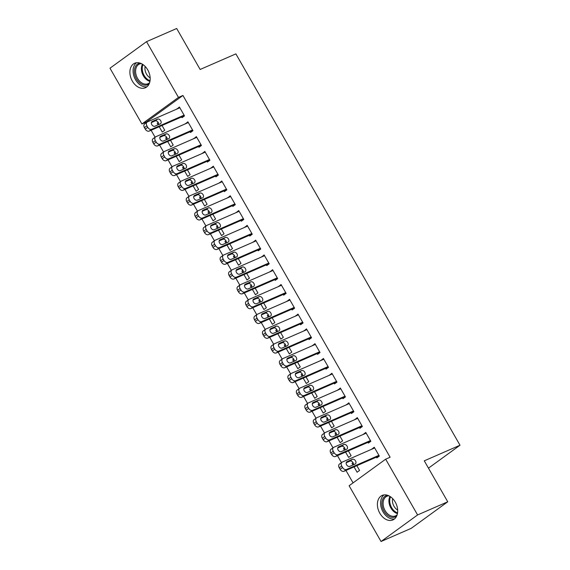 <?xml version="1.0" encoding="UTF-8"?>
<svg xmlns="http://www.w3.org/2000/svg" width="570" height="570" viewBox="0 0 570 570"><rect width="100%" height="100%" fill="white"/><g stroke="black" fill="none" stroke-linecap="round" stroke-linejoin="round"><path stroke-width="0.85" d="M147.737 69.889A13.374 9.412 66.4 0 1 145.386 87.744A13.374 9.412 66.4 0 1 132.333 81.09A13.374 9.412 66.4 0 1 134.684 63.234A13.374 9.412 66.4 0 1 147.737 69.889M395.245 502.07A13.374 9.412 66.4 0 1 392.894 519.926A13.374 9.412 66.4 0 1 379.841 513.264A13.374 9.412 66.4 0 1 382.199 495.408A13.374 9.412 66.4 0 1 395.245 502.07M146.39 122.016L141.923 123.968L109.989 68.208L146.533 41.653L176.686 28.5L200.148 69.469L235.88 53.879L460.011 445.234L424.28 460.824L447.742 501.792L411.198 528.347L381.045 541.5L349.111 485.74L385.655 459.185L390.122 457.24L182.934 95.468L146.39 122.016L146.633 122.436M151.107 130.259L155.104 137.227M159.579 145.051L163.569 152.019M168.05 159.842L172.04 166.811M176.522 174.634L180.512 181.602M184.993 189.425L188.984 196.393M193.465 204.21L197.455 211.178M201.937 219.001L205.927 225.969M210.401 233.793L214.391 240.761M218.873 248.584L222.863 255.552M227.344 263.376L231.335 270.344M235.816 278.167L239.806 285.135M244.288 292.952L248.278 299.92M252.759 307.743L256.749 314.711M261.224 322.535L265.221 329.503M269.695 337.326L273.685 344.294M278.167 352.118L282.157 359.086M286.639 366.909L290.629 373.877M295.11 381.701L299.1 388.662M303.582 396.485L307.572 403.453M312.054 411.276L316.044 418.245M320.518 426.068L324.508 433.036M328.99 440.859L332.98 447.828M337.461 455.651L341.451 462.619M345.933 470.442L353.058 482.876M428.476 468.148L460.011 445.234M167.694 141.51L170.743 146.839L173.216 145.044L170.494 140.291M166.604 139.607L165.663 137.969L166.668 137.235M190.074 131.748L190.501 132.489L192.966 130.694L187.886 121.816L185.514 123.776M184.637 171.093L187.687 176.422L190.159 174.627L187.43 169.874M183.547 169.19L182.607 167.544L183.611 166.818M207.017 161.331L207.437 162.065L209.91 160.27L204.83 151.399L202.45 153.359M201.573 200.676L204.63 205.998L207.095 204.21L204.373 199.45M200.483 198.766L199.543 197.127L200.555 196.393M223.96 190.907L224.381 191.648L226.853 189.853L221.766 180.982L219.393 182.941M218.517 230.252L221.566 235.581L224.038 233.786L221.317 229.033M217.427 228.349L216.486 226.71L217.491 225.977M240.896 220.49L241.324 221.231L243.789 219.436L238.709 210.558L236.336 212.517M235.46 259.834L238.509 265.164L240.982 263.368L238.253 258.616M234.37 257.932L233.429 256.286L234.434 255.56M257.839 250.073L258.26 250.807L260.732 249.019L255.652 240.141L253.272 242.1M252.396 289.418L255.453 294.747L257.918 292.952L255.196 288.192M251.306 287.508L250.365 285.869L251.377 285.135M274.783 279.649L275.203 280.39L277.676 278.595L272.588 269.724L270.216 271.683M269.339 318.993L272.389 324.323L274.861 322.527L272.139 317.775M268.249 317.091L267.309 315.452L268.313 314.718M291.719 309.232L292.146 309.973L294.612 308.178L289.531 299.3L287.159 301.266M286.283 348.576L289.332 353.906L291.804 352.11L289.083 347.358M285.192 346.674L284.252 345.028L285.257 344.301M308.662 338.815L309.09 339.549L311.555 337.761L306.475 328.883L304.102 330.842M303.226 378.159L306.275 383.489L308.74 381.693L306.019 376.934M302.129 376.25L301.195 374.611L302.2 373.877M325.605 368.391L326.026 369.132L328.498 367.337L323.411 358.466L321.038 360.425M320.162 407.735L323.219 413.065L325.684 411.276L322.962 406.517M319.072 405.833L318.131 404.194L319.143 403.46M342.541 397.974L342.969 398.715L345.434 396.92L340.354 388.042L337.982 390.008M337.105 437.318L340.155 442.648L342.627 440.852L339.905 436.1M336.015 435.416L335.075 433.77L336.079 433.043M359.485 427.557L359.912 428.298L362.378 426.503L357.297 417.625L354.925 419.584M354.048 466.901L357.098 472.231L359.563 470.435L356.841 465.683M352.958 464.992L352.018 463.353L353.022 462.626M376.428 457.133L376.848 457.874L379.321 456.078L374.241 447.208L371.861 449.167M367.956 442.349L368.377 443.082L370.849 441.294L365.769 432.416L363.389 434.376M345.577 452.11L348.626 457.439L351.099 455.644L348.37 450.891M344.487 450.207L343.546 448.561L344.551 447.835M351.013 412.766L351.441 413.507L353.906 411.711L348.826 402.833L346.453 404.793M328.634 422.527L331.683 427.856L334.155 426.061L331.434 421.308M327.543 420.624L326.603 418.986L327.608 418.252M334.077 383.183L334.497 383.924L336.97 382.128L331.882 373.257L329.51 375.217M311.69 392.951L314.747 398.273L317.212 396.485L314.49 391.725M310.6 391.041L309.66 389.403L310.671 388.669M317.134 353.599L317.554 354.341L320.027 352.545L314.946 343.674L312.567 345.634M294.754 363.368L297.804 368.697L300.276 366.902L297.547 362.149M293.664 361.466L292.724 359.82L293.728 359.093M300.19 324.024L300.618 324.765L303.083 322.969L298.003 314.091L295.631 316.051M277.811 333.785L280.86 339.114L283.333 337.319L280.611 332.567M276.721 331.882L275.78 330.244L276.785 329.51M283.254 294.441L283.675 295.182L286.147 293.386L281.06 284.516L278.687 286.475M260.868 304.209L263.924 309.531L266.389 307.743L263.668 302.983M259.778 302.299L258.837 300.661L259.849 299.927M266.311 264.858L266.732 265.599L269.204 263.803L264.124 254.933L261.744 256.892M243.932 274.626L246.981 279.956L249.446 278.16L246.724 273.408M242.841 272.724L241.901 271.078L242.906 270.351M249.368 235.282L249.795 236.023L252.261 234.227L247.181 225.349L244.808 227.309M226.988 245.043L230.038 250.373L232.51 248.577L229.788 243.825M225.898 243.141L224.958 241.502L225.962 240.768M232.425 205.699L232.852 206.44L235.317 204.644L230.237 195.774L227.865 197.733M210.045 215.46L213.102 220.79L215.567 219.001L212.845 214.242M208.955 213.558L208.014 211.919L209.026 211.185M215.489 176.116L215.909 176.857L218.381 175.061L213.294 166.191L210.921 168.15M193.109 185.884L196.158 191.214L198.624 189.418L195.902 184.659M192.012 183.975L191.078 182.336L192.083 181.602M198.545 146.54L198.966 147.274L201.438 145.485L196.358 136.608L193.985 138.567M176.166 156.301L179.215 161.631L181.688 159.835L178.959 155.083M175.076 154.399L174.135 152.753L175.14 152.026M181.602 116.957L182.029 117.698L184.495 115.902L179.415 107.025L177.042 108.991M159.222 126.718L162.272 132.048L164.744 130.252L162.023 125.5M158.132 124.816L157.192 123.177L158.196 122.443M146.533 41.653L178.467 97.413L141.923 123.968M447.742 501.792L417.589 514.945L381.045 541.5M182.934 95.468L178.467 97.413M385.655 459.185L417.589 514.945M374.568 447.778L371.768 449.003M353.151 462.854L352.018 463.353M366.097 432.993L363.297 434.212M344.686 448.07L343.546 448.561M357.625 418.202L354.825 419.42M336.214 433.278L335.075 433.77M349.154 403.41L346.353 404.629M327.743 418.487L326.603 418.986M340.682 388.619L337.889 389.837M319.271 403.695L318.131 404.194M332.21 373.827L329.417 375.046M310.8 388.904L309.66 389.403M323.746 359.036L320.946 360.261M302.328 374.112L301.195 374.611M315.274 344.244L312.474 345.47M293.856 359.328L292.724 359.82M306.803 329.46L304.002 330.678M285.392 344.536L284.252 345.028M298.331 314.668L295.531 315.887M276.92 329.745L275.78 330.244M289.859 299.877L287.066 301.095M268.449 314.954L267.309 315.452M281.388 285.086L278.595 286.304M259.977 300.162L258.837 300.661M272.916 270.294L270.123 271.519M251.505 285.37L250.365 285.869M264.452 255.503L261.651 256.728M243.034 270.586L241.901 271.078M255.98 240.718L253.18 241.936M234.569 255.795L233.429 256.286M247.508 225.927L244.708 227.145M226.098 241.003L224.958 241.502M239.037 211.135L236.237 212.354M217.626 226.212L216.486 226.71M230.565 196.344L227.772 197.562M209.154 211.42L208.014 211.919M222.093 181.552L219.3 182.77M200.683 196.629L199.543 197.127M213.629 166.761L210.829 167.986M192.211 181.837L191.078 182.336M205.157 151.969L202.357 153.195M183.739 167.053L182.607 167.544M196.686 137.185L193.886 138.403M175.275 152.261L174.135 152.753M188.214 122.393L185.414 123.612M166.803 137.47L165.663 137.969M179.742 107.602L176.942 108.82M158.332 122.678L157.192 123.177M378.893 455.345L346.489 469.481A3.427 2.408 54 0 1 342.563 467.493L341.715 466.018A3.427 2.408 54 0 1 341.936 462.27A3.427 2.408 54 0 1 342.257 462.085L374.661 447.949M341.936 462.27L339.464 464.066A3.427 2.408 -126 0 0 339.243 467.813L340.091 469.288A3.427 2.408 -126 0 0 344.024 471.276L379.228 455.915M349.745 466.395A2.743 1.924 -126 0 1 346.717 464.985A2.743 1.924 -126 0 1 346.781 461.807A2.743 1.924 -126 0 1 347.037 461.664L352.395 459.32A2.743 1.924 -126 0 1 355.431 460.731A2.743 1.924 -126 0 1 355.367 463.909A2.743 1.924 -126 0 1 355.11 464.058L349.745 466.395M346.197 462.747L349.93 461.116A2.743 1.924 -126 0 1 352.488 461.928A2.743 1.924 -126 0 1 353.478 464.771M370.429 440.553L338.017 454.689A3.427 2.408 54 0 1 334.091 452.708L333.243 451.226A3.427 2.408 54 0 1 333.464 447.478A3.427 2.408 54 0 1 333.785 447.293L366.189 433.157M333.464 447.478L330.992 449.274A3.427 2.408 -126 0 0 330.778 453.022L331.626 454.497A3.427 2.408 -126 0 0 335.552 456.484L370.757 441.123M341.28 451.604A2.743 1.924 -126 0 1 338.245 450.193A2.743 1.924 -126 0 1 338.309 447.015A2.743 1.924 -126 0 1 338.566 446.873L343.924 444.536A2.743 1.924 -126 0 1 346.959 445.94A2.743 1.924 -126 0 1 346.895 449.117A2.743 1.924 -126 0 1 346.638 449.267L341.28 451.604M337.732 447.956L341.459 446.324A2.743 1.924 -126 0 1 344.016 447.136A2.743 1.924 -126 0 1 345.007 449.979M361.957 425.761L329.546 439.897A3.427 2.408 54 0 1 325.62 437.917L324.772 436.435A3.427 2.408 54 0 1 324.993 432.687A3.427 2.408 54 0 1 325.313 432.502L357.718 418.366M324.993 432.687L322.52 434.482A3.427 2.408 -126 0 0 322.307 438.23L323.154 439.712A3.427 2.408 -126 0 0 327.08 441.693L362.285 426.332M332.809 436.812A2.743 1.924 -126 0 1 329.774 435.409A2.743 1.924 -126 0 1 329.838 432.231A2.743 1.924 -126 0 1 330.094 432.081L335.459 429.744A2.743 1.924 -126 0 1 338.487 431.148A2.743 1.924 -126 0 1 338.423 434.326A2.743 1.924 -126 0 1 338.167 434.475L332.809 436.812M329.261 433.164L332.987 431.54A2.743 1.924 -126 0 1 335.545 432.345A2.743 1.924 -126 0 1 336.535 435.188M396.635 516.092A11.571 8.144 66.4 0 1 392.288 517.368A11.571 8.144 66.4 0 1 382.214 506.488A11.571 8.144 66.4 0 1 387.55 495.266M388.861 495.793A10.716 7.538 -113.6 0 0 386.945 496.235A10.716 7.538 -113.6 0 0 383.646 507.214A10.716 7.538 -113.6 0 0 392.73 516.306A10.716 7.538 -113.6 0 0 395.516 515.879A10.716 7.538 -113.6 0 0 397.14 514.781M384.016 494.903A13.288 9.348 -113.6 0 0 381.601 508.775A13.288 9.348 -113.6 0 0 392.53 519.006A13.288 9.348 -113.6 0 0 394.497 518.928M397.668 510.036A8.436 5.935 66.4 0 1 392.687 498.629M149.126 83.918A11.571 8.144 66.4 0 1 144.78 85.194A11.571 8.144 66.4 0 1 134.705 74.314A11.571 8.144 66.4 0 1 140.042 63.092M141.346 63.612A10.716 7.538 -113.6 0 0 139.436 64.061A10.716 7.538 -113.6 0 0 136.137 75.04A10.716 7.538 -113.6 0 0 145.222 84.132A10.716 7.538 -113.6 0 0 148.008 83.705A10.716 7.538 -113.6 0 0 149.632 82.6M136.508 62.729A13.288 9.348 -113.6 0 0 134.093 76.601A13.288 9.348 -113.6 0 0 145.022 86.832A13.288 9.348 -113.6 0 0 146.989 86.754M150.159 77.862A8.436 5.935 66.4 0 1 145.179 66.455M353.486 410.97L321.081 425.106A3.427 2.408 54 0 1 317.148 423.125L316.3 421.643A3.427 2.408 54 0 1 316.521 417.896A3.427 2.408 54 0 1 316.842 417.71L349.246 403.574M316.521 417.896L314.049 419.691A3.427 2.408 -126 0 0 313.835 423.439L314.683 424.921A3.427 2.408 -126 0 0 318.609 426.901L353.813 411.547M324.337 422.021A2.743 1.924 -126 0 1 321.302 420.617A2.743 1.924 -126 0 1 321.366 417.44A2.743 1.924 -126 0 1 321.623 417.29L326.988 414.953A2.743 1.924 -126 0 1 330.016 416.357A2.743 1.924 -126 0 1 329.952 419.534A2.743 1.924 -126 0 1 329.695 419.684L324.337 422.021M320.789 418.373L324.515 416.748A2.743 1.924 -126 0 1 327.073 417.561A2.743 1.924 -126 0 1 328.064 420.396M345.014 396.178L312.609 410.315A3.427 2.408 54 0 1 308.684 408.334L307.836 406.852A3.427 2.408 54 0 1 308.049 403.104A3.427 2.408 54 0 1 308.37 402.926L340.782 388.783M308.049 403.104L305.584 404.899A3.427 2.408 -126 0 0 305.363 408.647L306.211 410.129A3.427 2.408 -126 0 0 310.137 412.11L345.342 396.756M315.865 407.229A2.743 1.924 -126 0 1 312.83 405.826A2.743 1.924 -126 0 1 312.894 402.648A2.743 1.924 -126 0 1 313.158 402.498L318.516 400.161A2.743 1.924 -126 0 1 321.544 401.572A2.743 1.924 -126 0 1 321.48 404.75A2.743 1.924 -126 0 1 321.224 404.892L315.865 407.229M312.317 403.581L316.044 401.957A2.743 1.924 -126 0 1 318.602 402.769A2.743 1.924 -126 0 1 319.592 405.605M336.542 381.387L304.138 395.53A3.427 2.408 54 0 1 300.212 393.542L299.364 392.067A3.427 2.408 54 0 1 299.578 388.32A3.427 2.408 54 0 1 299.898 388.134L332.31 373.991M299.578 388.32L297.113 390.108A3.427 2.408 -126 0 0 296.892 393.856L297.74 395.338A3.427 2.408 -126 0 0 301.665 397.319L336.87 381.964M307.394 392.445A2.743 1.924 -126 0 1 304.359 391.034A2.743 1.924 -126 0 1 304.43 387.857A2.743 1.924 -126 0 1 304.686 387.707L310.044 385.37A2.743 1.924 -126 0 1 313.08 386.781A2.743 1.924 -126 0 1 313.016 389.958A2.743 1.924 -126 0 1 312.752 390.101L307.394 392.445M303.846 388.79L307.572 387.165A2.743 1.924 -126 0 1 310.137 387.978A2.743 1.924 -126 0 1 311.12 390.813M328.071 366.603L295.666 380.739A3.427 2.408 54 0 1 291.74 378.751L290.892 377.276A3.427 2.408 54 0 1 291.106 373.528A3.427 2.408 54 0 1 291.434 373.343L323.838 359.207M291.106 373.528L288.641 375.317A3.427 2.408 -126 0 0 288.42 379.071L289.268 380.546A3.427 2.408 -126 0 0 293.201 382.534L328.398 367.173M298.922 377.654A2.743 1.924 -126 0 1 295.894 376.243A2.743 1.924 -126 0 1 295.958 373.065A2.743 1.924 -126 0 1 296.215 372.923L301.573 370.578A2.743 1.924 -126 0 1 304.608 371.989A2.743 1.924 -126 0 1 304.544 375.167A2.743 1.924 -126 0 1 304.287 375.317L298.922 377.654M295.374 373.998L299.108 372.374A2.743 1.924 -126 0 1 301.665 373.186A2.743 1.924 -126 0 1 302.656 376.022M319.599 351.811L287.195 365.947A3.427 2.408 54 0 1 283.269 363.966L282.421 362.484A3.427 2.408 54 0 1 282.642 358.737A3.427 2.408 54 0 1 282.962 358.551L315.367 344.415M282.642 358.737L280.169 360.532A3.427 2.408 -126 0 0 279.956 364.28L280.796 365.755A3.427 2.408 -126 0 0 284.729 367.743L319.934 352.381M290.451 362.862A2.743 1.924 -126 0 1 287.423 361.451A2.743 1.924 -126 0 1 287.487 358.274A2.743 1.924 -126 0 1 287.743 358.131L293.101 355.787A2.743 1.924 -126 0 1 296.136 357.198A2.743 1.924 -126 0 1 296.072 360.375A2.743 1.924 -126 0 1 295.816 360.525L290.451 362.862M286.902 359.214L290.636 357.582A2.743 1.924 -126 0 1 293.194 358.395A2.743 1.924 -126 0 1 294.184 361.238M311.135 337.02L278.723 351.156A3.427 2.408 54 0 1 274.797 349.175L273.949 347.693A3.427 2.408 54 0 1 274.17 343.945A3.427 2.408 54 0 1 274.491 343.76L306.895 329.624M274.17 343.945L271.698 345.741A3.427 2.408 -126 0 0 271.484 349.488L272.332 350.963A3.427 2.408 -126 0 0 276.258 352.951L311.462 337.59M281.986 348.07A2.743 1.924 -126 0 1 278.951 346.667A2.743 1.924 -126 0 1 279.015 343.482A2.743 1.924 -126 0 1 279.272 343.339L284.63 341.003A2.743 1.924 -126 0 1 287.665 342.406A2.743 1.924 -126 0 1 287.601 345.584A2.743 1.924 -126 0 1 287.344 345.733L281.986 348.07M278.438 344.423L282.164 342.791A2.743 1.924 -126 0 1 284.722 343.603A2.743 1.924 -126 0 1 285.713 346.446M302.663 322.228L270.258 336.364A3.427 2.408 54 0 1 266.325 334.383L265.478 332.901A3.427 2.408 54 0 1 265.698 329.154A3.427 2.408 54 0 1 266.019 328.968L298.423 314.832M265.698 329.154L263.226 330.949A3.427 2.408 -126 0 0 263.012 334.697L263.86 336.179A3.427 2.408 -126 0 0 267.786 338.16L302.991 322.798M273.514 333.279A2.743 1.924 -126 0 1 270.479 331.875A2.743 1.924 -126 0 1 270.543 328.698A2.743 1.924 -126 0 1 270.8 328.548L276.165 326.211A2.743 1.924 -126 0 1 279.193 327.615A2.743 1.924 -126 0 1 279.129 330.792A2.743 1.924 -126 0 1 278.873 330.942L273.514 333.279M269.966 329.631L273.693 328.007A2.743 1.924 -126 0 1 276.251 328.819A2.743 1.924 -126 0 1 277.241 331.655M294.191 307.437L261.787 321.573A3.427 2.408 54 0 1 257.854 319.592L257.013 318.11A3.427 2.408 54 0 1 257.227 314.362A3.427 2.408 54 0 1 257.547 314.177L289.952 300.041M257.227 314.362L254.762 316.158A3.427 2.408 -126 0 0 254.541 319.905L255.388 321.387A3.427 2.408 -126 0 0 259.314 323.368L294.519 308.014M265.043 318.488A2.743 1.924 -126 0 1 262.008 317.084A2.743 1.924 -126 0 1 262.072 313.906A2.743 1.924 -126 0 1 262.328 313.757L267.693 311.419A2.743 1.924 -126 0 1 270.721 312.83A2.743 1.924 -126 0 1 270.657 316.008A2.743 1.924 -126 0 1 270.401 316.151L265.043 318.488M261.495 314.839L265.221 313.215A2.743 1.924 -126 0 1 267.779 314.027A2.743 1.924 -126 0 1 268.769 316.863M285.72 292.645L253.315 306.788A3.427 2.408 54 0 1 249.389 304.8L248.541 303.326A3.427 2.408 54 0 1 248.755 299.571A3.427 2.408 54 0 1 249.076 299.392L281.487 285.249M248.755 299.571L246.29 301.366A3.427 2.408 -126 0 0 246.069 305.114L246.917 306.596A3.427 2.408 -126 0 0 250.843 308.577L286.047 293.222M256.571 303.703A2.743 1.924 -126 0 1 253.536 302.292A2.743 1.924 -126 0 1 253.6 299.115A2.743 1.924 -126 0 1 253.864 298.965L259.222 296.628A2.743 1.924 -126 0 1 262.257 298.039A2.743 1.924 -126 0 1 262.186 301.216A2.743 1.924 -126 0 1 261.929 301.359L256.571 303.703M253.023 300.048L256.749 298.423A2.743 1.924 -126 0 1 259.307 299.236A2.743 1.924 -126 0 1 260.298 302.072M277.248 277.854L244.844 291.997A3.427 2.408 54 0 1 240.918 290.009L240.07 288.534A3.427 2.408 54 0 1 240.284 284.786A3.427 2.408 54 0 1 240.611 284.601L273.016 270.465M240.284 284.786L237.818 286.575A3.427 2.408 -126 0 0 237.597 290.329L238.445 291.804A3.427 2.408 -126 0 0 242.371 293.792L277.576 278.431M248.1 288.912A2.743 1.924 -126 0 1 245.071 287.501A2.743 1.924 -126 0 1 245.136 284.323A2.743 1.924 -126 0 1 245.392 284.173L250.75 281.837A2.743 1.924 -126 0 1 253.785 283.247A2.743 1.924 -126 0 1 253.721 286.425A2.743 1.924 -126 0 1 253.458 286.575L248.1 288.912M244.551 285.257L248.285 283.632A2.743 1.924 -126 0 1 250.843 284.444A2.743 1.924 -126 0 1 251.833 287.28M268.776 263.069L236.372 277.205A3.427 2.408 54 0 1 232.446 275.217L231.598 273.743A3.427 2.408 54 0 1 231.819 269.995A3.427 2.408 54 0 1 232.14 269.81L264.544 255.673M231.819 269.995L229.347 271.79A3.427 2.408 -126 0 0 229.126 275.538L229.974 277.013A3.427 2.408 -126 0 0 233.907 279.001L269.104 263.639M239.628 274.12A2.743 1.924 -126 0 1 236.6 272.709A2.743 1.924 -126 0 1 236.664 269.532A2.743 1.924 -126 0 1 236.921 269.389L242.279 267.045A2.743 1.924 -126 0 1 245.314 268.456A2.743 1.924 -126 0 1 245.25 271.634A2.743 1.924 -126 0 1 244.993 271.783L239.628 274.12M236.08 270.472L239.813 268.841A2.743 1.924 -126 0 1 242.371 269.653A2.743 1.924 -126 0 1 243.362 272.496M260.312 248.278L227.9 262.414A3.427 2.408 54 0 1 223.974 260.433L223.127 258.951A3.427 2.408 54 0 1 223.347 255.203A3.427 2.408 54 0 1 223.668 255.018L256.072 240.882M223.347 255.203L220.875 256.999A3.427 2.408 -126 0 0 220.661 260.746L221.509 262.221A3.427 2.408 -126 0 0 225.435 264.209L260.64 248.848M231.163 259.329A2.743 1.924 -126 0 1 228.128 257.918A2.743 1.924 -126 0 1 228.192 254.74A2.743 1.924 -126 0 1 228.449 254.598L233.807 252.261A2.743 1.924 -126 0 1 236.842 253.664A2.743 1.924 -126 0 1 236.778 256.842A2.743 1.924 -126 0 1 236.522 256.992L231.163 259.329M227.615 255.681L231.342 254.049A2.743 1.924 -126 0 1 233.899 254.861A2.743 1.924 -126 0 1 234.89 257.704M251.84 233.486L219.429 247.622A3.427 2.408 54 0 1 215.503 245.642L214.655 244.16A3.427 2.408 54 0 1 214.876 240.412A3.427 2.408 54 0 1 215.196 240.227L247.601 226.09M214.876 240.412L212.403 242.207A3.427 2.408 -126 0 0 212.19 245.955L213.037 247.437A3.427 2.408 -126 0 0 216.963 249.418L252.168 234.056M222.692 244.537A2.743 1.924 -126 0 1 219.657 243.134A2.743 1.924 -126 0 1 219.721 239.956A2.743 1.924 -126 0 1 219.977 239.806L225.342 237.469A2.743 1.924 -126 0 1 228.37 238.873A2.743 1.924 -126 0 1 228.306 242.051A2.743 1.924 -126 0 1 228.05 242.2L222.692 244.537M219.144 240.889L222.87 239.265A2.743 1.924 -126 0 1 225.428 240.07A2.743 1.924 -126 0 1 226.418 242.913M243.369 218.695L210.964 232.831A3.427 2.408 54 0 1 207.031 230.85L206.183 229.368A3.427 2.408 54 0 1 206.404 225.62A3.427 2.408 54 0 1 206.725 225.435L239.129 211.299M206.404 225.62L203.932 227.416A3.427 2.408 -126 0 0 203.718 231.163L204.566 232.645A3.427 2.408 -126 0 0 208.492 234.626L243.696 219.272M214.22 229.746A2.743 1.924 -126 0 1 211.185 228.342A2.743 1.924 -126 0 1 211.249 225.164A2.743 1.924 -126 0 1 211.506 225.015L216.871 222.678A2.743 1.924 -126 0 1 219.899 224.081A2.743 1.924 -126 0 1 219.835 227.266A2.743 1.924 -126 0 1 219.578 227.409L214.22 229.746M210.672 226.098L214.398 224.473A2.743 1.924 -126 0 1 216.956 225.285A2.743 1.924 -126 0 1 217.947 228.121M234.897 203.903L202.493 218.039A3.427 2.408 54 0 1 198.567 216.059L197.719 214.577A3.427 2.408 54 0 1 197.933 210.829A3.427 2.408 54 0 1 198.253 210.651L230.665 196.508M197.933 210.829L195.467 212.624A3.427 2.408 -126 0 0 195.246 216.372L196.094 217.854A3.427 2.408 -126 0 0 200.02 219.835L235.225 204.48M205.749 214.961A2.743 1.924 -126 0 1 202.713 213.551A2.743 1.924 -126 0 1 202.778 210.373A2.743 1.924 -126 0 1 203.041 210.223L208.399 207.886A2.743 1.924 -126 0 1 211.427 209.297A2.743 1.924 -126 0 1 211.363 212.475A2.743 1.924 -126 0 1 211.107 212.617L205.749 214.961M202.2 211.306L205.927 209.682A2.743 1.924 -126 0 1 208.485 210.494A2.743 1.924 -126 0 1 209.475 213.33M226.425 189.112L194.021 203.255A3.427 2.408 54 0 1 190.095 201.267L189.247 199.792A3.427 2.408 54 0 1 189.461 196.044A3.427 2.408 54 0 1 189.782 195.859L222.193 181.716M189.461 196.044L186.996 197.833A3.427 2.408 -126 0 0 186.775 201.581L187.623 203.062A3.427 2.408 -126 0 0 191.548 205.043L226.753 189.689M197.277 200.17A2.743 1.924 -126 0 1 194.242 198.759A2.743 1.924 -126 0 1 194.313 195.581A2.743 1.924 -126 0 1 194.57 195.432L199.928 193.095A2.743 1.924 -126 0 1 202.963 194.505A2.743 1.924 -126 0 1 202.899 197.683A2.743 1.924 -126 0 1 202.635 197.826L197.277 200.17M193.729 196.515L197.455 194.89A2.743 1.924 -126 0 1 200.02 195.702A2.743 1.924 -126 0 1 201.003 198.538M217.954 174.327L185.549 188.463A3.427 2.408 54 0 1 181.623 186.476L180.775 185.001A3.427 2.408 54 0 1 180.989 181.253A3.427 2.408 54 0 1 181.317 181.068L213.721 166.932M180.989 181.253L178.524 183.041A3.427 2.408 -126 0 0 178.303 186.796L179.151 188.271A3.427 2.408 -126 0 0 183.077 190.259L218.282 174.897M188.805 185.378A2.743 1.924 -126 0 1 185.777 183.968A2.743 1.924 -126 0 1 185.841 180.79A2.743 1.924 -126 0 1 186.098 180.647L191.456 178.303A2.743 1.924 -126 0 1 194.491 179.714A2.743 1.924 -126 0 1 194.427 182.892A2.743 1.924 -126 0 1 194.171 183.041L188.805 185.378M185.257 181.723L188.991 180.099A2.743 1.924 -126 0 1 191.548 180.911A2.743 1.924 -126 0 1 192.539 183.754M209.482 159.536L177.078 173.672A3.427 2.408 54 0 1 173.152 171.691L172.304 170.209A3.427 2.408 54 0 1 172.525 166.461A3.427 2.408 54 0 1 172.845 166.276L205.25 152.14M172.525 166.461L170.052 168.257A3.427 2.408 -126 0 0 169.839 172.005L170.679 173.48A3.427 2.408 -126 0 0 174.612 175.467L209.817 160.106M180.334 170.587A2.743 1.924 -126 0 1 177.306 169.176A2.743 1.924 -126 0 1 177.37 165.998A2.743 1.924 -126 0 1 177.626 165.856L182.984 163.519A2.743 1.924 -126 0 1 186.019 164.922A2.743 1.924 -126 0 1 185.955 168.1A2.743 1.924 -126 0 1 185.699 168.25L180.334 170.587M176.786 166.939L180.519 165.307A2.743 1.924 -126 0 1 183.077 166.119A2.743 1.924 -126 0 1 184.067 168.962M201.018 144.744L168.606 158.88A3.427 2.408 54 0 1 164.68 156.9L163.832 155.418A3.427 2.408 54 0 1 164.053 151.67A3.427 2.408 54 0 1 164.374 151.485L196.778 137.349M164.053 151.67L161.581 153.465A3.427 2.408 -126 0 0 161.367 157.213L162.215 158.695A3.427 2.408 -126 0 0 166.141 160.676L201.345 145.314M171.869 155.795A2.743 1.924 -126 0 1 168.834 154.392A2.743 1.924 -126 0 1 168.898 151.214A2.743 1.924 -126 0 1 169.155 151.064L174.513 148.727A2.743 1.924 -126 0 1 177.548 150.131A2.743 1.924 -126 0 1 177.484 153.309A2.743 1.924 -126 0 1 177.227 153.458L171.869 155.795M168.321 152.147L172.047 150.516A2.743 1.924 -126 0 1 174.605 151.328A2.743 1.924 -126 0 1 175.596 154.171M192.546 129.953L160.142 144.089A3.427 2.408 54 0 1 156.209 142.108L155.361 140.626A3.427 2.408 54 0 1 155.582 136.878A3.427 2.408 54 0 1 155.902 136.693L188.307 122.557M155.582 136.878L153.109 138.674A3.427 2.408 -126 0 0 152.895 142.422L153.743 143.904A3.427 2.408 -126 0 0 157.669 145.884L192.874 130.53M163.398 141.004A2.743 1.924 -126 0 1 160.362 139.6A2.743 1.924 -126 0 1 160.427 136.422A2.743 1.924 -126 0 1 160.683 136.273L166.048 133.936A2.743 1.924 -126 0 1 169.076 135.339A2.743 1.924 -126 0 1 169.012 138.517A2.743 1.924 -126 0 1 168.756 138.667L163.398 141.004M159.849 137.356L163.576 135.731A2.743 1.924 -126 0 1 166.134 136.543A2.743 1.924 -126 0 1 167.124 139.379M184.074 115.161L151.67 129.297A3.427 2.408 54 0 1 147.737 127.317L146.896 125.835A3.427 2.408 54 0 1 147.11 122.087A3.427 2.408 54 0 1 147.43 121.909L179.835 107.766M147.11 122.087L144.645 123.882A3.427 2.408 -126 0 0 144.424 127.63L145.272 129.112A3.427 2.408 -126 0 0 149.198 131.093L184.402 115.739M154.926 126.212A2.743 1.924 -126 0 1 151.891 124.809A2.743 1.924 -126 0 1 151.955 121.631A2.743 1.924 -126 0 1 152.211 121.481L157.577 119.144A2.743 1.924 -126 0 1 160.605 120.555A2.743 1.924 -126 0 1 160.541 123.733A2.743 1.924 -126 0 1 160.284 123.875L154.926 126.212M151.378 122.564L155.104 120.94A2.743 1.924 -126 0 1 157.662 121.752A2.743 1.924 -126 0 1 158.652 124.588M344.024 471.276L346.489 469.481M340.091 469.288L342.563 467.493M339.243 467.813L341.715 466.018M347.037 461.664L346.56 462.006M352.395 459.32L349.93 461.116M335.552 456.484L338.017 454.689M331.626 454.497L334.091 452.708M330.778 453.022L333.243 451.226M338.566 446.873L338.088 447.215M343.924 444.536L341.459 446.324M327.08 441.693L329.546 439.897M323.154 439.712L325.62 437.917M322.307 438.23L324.772 436.435M330.094 432.081L329.617 432.43M335.459 429.744L332.987 431.54M397.447 513.57A10.716 7.538 66.4 0 1 390.136 506.53A10.716 7.538 66.4 0 1 389.951 496.392M390.536 496.776A10.367 7.296 -113.6 0 0 397.561 512.879M149.939 81.396A10.716 7.538 66.4 0 1 142.628 74.356A10.716 7.538 66.4 0 1 142.443 64.211M143.027 64.602A10.367 7.296 -113.6 0 0 150.053 80.698M318.609 426.901L321.081 425.106M314.683 424.921L317.148 423.125M313.835 423.439L316.3 421.643M321.623 417.29L321.145 417.639M326.988 414.953L324.515 416.748M310.137 412.11L312.609 410.315M306.211 410.129L308.684 408.334M305.363 408.647L307.836 406.852M313.158 402.498L312.681 402.847M318.516 400.161L316.044 401.957M301.665 397.319L304.138 395.53M297.74 395.338L300.212 393.542M296.892 393.856L299.364 392.067M304.686 387.707L304.209 388.056M310.044 385.37L307.572 387.165M293.201 382.534L295.666 380.739M289.268 380.546L291.74 378.751M288.42 379.071L290.892 377.276M296.215 372.923L295.737 373.264M301.573 370.578L299.108 372.374M284.729 367.743L287.195 365.947M280.796 365.755L283.269 363.966M279.956 364.28L282.421 362.484M287.743 358.131L287.266 358.473M293.101 355.787L290.636 357.582M276.258 352.951L278.723 351.156M272.332 350.963L274.797 349.175M271.484 349.488L273.949 347.693M279.272 343.339L278.794 343.682M284.63 341.003L282.164 342.791M267.786 338.16L270.258 336.364M263.86 336.179L266.325 334.383M263.012 334.697L265.478 332.901M270.8 328.548L270.322 328.897M276.165 326.211L273.693 328.007M259.314 323.368L261.787 321.573M255.388 321.387L257.854 319.592M254.541 319.905L257.013 318.11M262.328 313.757L261.858 314.106M267.693 311.419L265.221 313.215M250.843 308.577L253.315 306.788M246.917 306.596L249.389 304.8M246.069 305.114L248.541 303.326M253.864 298.965L253.386 299.314M259.222 296.628L256.749 298.423M242.371 293.792L244.844 291.997M238.445 291.804L240.918 290.009M237.597 290.329L240.07 288.534M245.392 284.173L244.915 284.523M250.75 281.837L248.285 283.632M233.907 279.001L236.372 277.205M229.974 277.013L232.446 275.217M229.126 275.538L231.598 273.743M236.921 269.389L236.443 269.731M242.279 267.045L239.813 268.841M225.435 264.209L227.9 262.414M221.509 262.221L223.974 260.433M220.661 260.746L223.127 258.951M228.449 254.598L227.971 254.94M233.807 252.261L231.342 254.049M216.963 249.418L219.429 247.622M213.037 247.437L215.503 245.642M212.19 245.955L214.655 244.16M219.977 239.806L219.5 240.155M225.342 237.469L222.87 239.265M208.492 234.626L210.964 232.831M204.566 232.645L207.031 230.85M203.718 231.163L206.183 229.368M211.506 225.015L211.028 225.364M216.871 222.678L214.398 224.473M200.02 219.835L202.493 218.039M196.094 217.854L198.567 216.059M195.246 216.372L197.719 214.577M203.041 210.223L202.564 210.572M208.399 207.886L205.927 209.682M191.548 205.043L194.021 203.255M187.623 203.062L190.095 201.267M186.775 201.581L189.247 199.792M194.57 195.432L194.092 195.781M199.928 193.095L197.455 194.89M183.077 190.259L185.549 188.463M179.151 188.271L181.623 186.476M178.303 186.796L180.775 185.001M186.098 180.647L185.62 180.989M191.456 178.303L188.991 180.099M174.612 175.467L177.078 173.672M170.679 173.48L173.152 171.691M169.839 172.005L172.304 170.209M177.626 165.856L177.149 166.198M182.984 163.519L180.519 165.307M166.141 160.676L168.606 158.88M162.215 158.695L164.68 156.9M161.367 157.213L163.832 155.418M169.155 151.064L168.677 151.406M174.513 148.727L172.047 150.516M157.669 145.884L160.142 144.089M153.743 143.904L156.209 142.108M152.895 142.422L155.361 140.626M160.683 136.273L160.206 136.622M166.048 133.936L163.576 135.731M149.198 131.093L151.67 129.297M145.272 129.112L147.737 127.317M144.424 127.63L146.896 125.835M152.211 121.481L151.741 121.83M157.577 119.144L155.104 120.94"/></g></svg>
